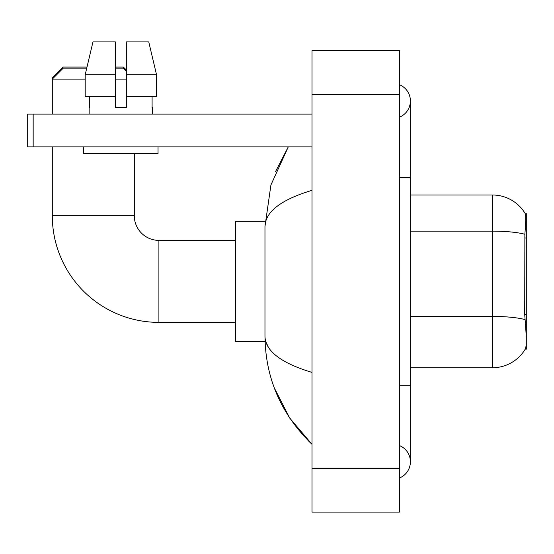 <?xml version="1.0" encoding="UTF-8"?>
<svg xmlns="http://www.w3.org/2000/svg" width="554" height="554" viewBox="0 0 554 554"><rect width="100%" height="100%" fill="white"/><g stroke="black" fill="none" stroke-linecap="round" stroke-linejoin="round"><path stroke-width="0.83" d="M526.3 349.165L525.227 349.165L525.421 348.84C526.522 345.987 526.522 337.711 525.421 324.014L524.714 314.52L524.873 234.266C525.815 222.369 525.961 215.52 525.303 213.719L526.3 213.581L526.3 349.165M525.421 348.84A38.268 38.268 0 0 1 492.402 367.752L410.396 367.752M524.873 234.266A38.268 6.648 180 0 0 492.402 231.136L492.402 194.994A38.268 38.268 0 0 1 525.303 213.719A38.268 38.268 0 0 0 492.402 194.994A38.268 38.268 0 0 1 525.227 213.581A38.268 38.268 0 0 0 492.402 194.994L410.396 194.994M156.526 96.583L156.526 74.714L148.756 41.917L156.526 74.714L156.526 96.583L126.326 96.583L126.326 41.917L148.756 41.917L156.526 74.714L126.326 74.714M53.399 77.996L52.305 77.996L63.239 67.062L86.999 67.062L92.961 41.917L85.191 74.714L92.961 41.917L115.391 41.917L115.391 107.518L126.326 107.518L126.326 96.583M235.45 322.38L158.908 322.38A106.61 106.61 0 0 1 52.305 215.769L52.305 146.886M158.908 322.38L158.908 240.374A24.605 24.605 0 0 1 134.31 215.769L134.31 153.444M85.191 79.09L52.305 79.09L63.239 68.156L86.743 68.156M115.391 68.156L123.376 68.156L126.326 71.106M126.326 79.09L115.391 79.09M52.305 114.082L52.305 77.996M265.068 221.233L235.45 221.233L235.45 341.513L265.068 341.513M115.391 67.062L123.376 67.062L126.326 70.019M33.164 146.886L27.7 146.886L27.7 114.082L33.164 114.082L33.164 146.886L311.992 146.886M311.992 114.082L33.164 114.082M89.152 107.518L89.623 107.518L89.152 107.518L89.152 114.082M152.572 107.518L152.094 107.518L152.572 107.518L152.572 114.082M152.094 96.583L152.094 107.518M126.326 107.518L115.391 107.518M89.623 107.518L89.623 96.583M83.682 146.886L83.682 153.444L158.035 153.444L158.035 146.886M115.391 96.583L85.191 96.583L85.191 74.714L115.391 74.714L115.391 96.583L115.391 74.714M399.462 385.252L410.396 385.252L410.396 100.96A17.493 17.493 0 0 1 399.462 117.178A17.493 17.493 0 0 0 399.462 84.741A17.493 17.493 0 0 1 410.396 100.96A17.493 17.493 0 0 0 399.462 84.741A17.493 17.493 0 0 1 410.396 100.96M399.462 478.005A17.493 17.493 0 0 0 399.462 445.568A17.493 17.493 0 0 1 399.462 478.005A17.493 17.493 0 0 0 410.396 461.787A17.493 17.493 0 0 1 399.462 478.005M311.992 190.341C281.065 199.669 265.387 211.711 264.971 226.482L264.971 336.264C265.324 350.987 280.996 363.029 311.992 372.406M311.992 512.083L399.462 512.083L399.462 50.663L311.992 50.663L311.992 512.083M264.971 226.482L270.92 185.001L288.274 146.886L275.622 171.435M274.292 387.89L289.714 418.076L311.992 444.294C281.113 414.316 265.442 378.313 264.971 336.264M268.254 346.977L265.747 341.513M526.3 237.978L524.714 237.978M526.3 314.52L524.714 314.52M492.402 367.752L492.402 231.136L410.396 231.136M524.991 319.582A38.268 6.648 180 0 0 492.402 316.424L410.396 316.424M52.305 215.769L134.31 215.769M399.462 177.502L410.396 177.502M311.992 468.352L399.462 468.352M311.992 94.402L399.462 94.402M235.45 240.374L158.908 240.374M410.396 385.252L410.396 461.787M311.992 444.294L308.183 440.624"/></g></svg>
